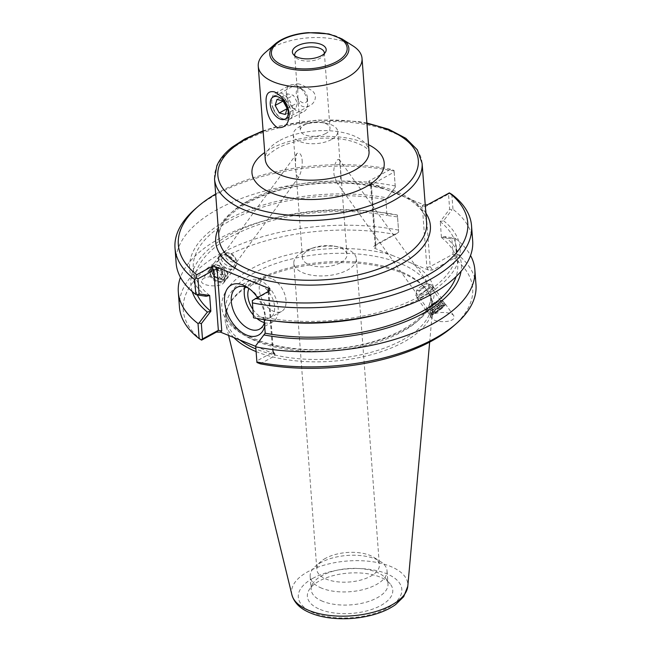 <?xml version="1.0" encoding="UTF-8"?>
<svg xmlns="http://www.w3.org/2000/svg" width="651" height="651" viewBox="0 0 651 651"><rect width="100%" height="100%" fill="white"/><g stroke="black" fill="none" stroke-linecap="round" stroke-linejoin="round"><path stroke-width="0.49" stroke-dasharray="3.25 2.44" d="M432.288 315.418L432.044 318.363C434.542 322.57 450.435 322.847 453.601 318.738L453.837 315.792C451.338 311.585 435.454 311.308 432.288 315.418M444.43 305.97A9.602 1.554 -35.7 0 0 445.439 304.098A9.602 1.554 -35.7 0 0 436.731 308.436A9.602 1.554 -35.7 0 0 429.847 315.304A9.602 1.554 -35.7 0 0 436.048 312.667A9.602 1.554 -35.7 0 0 444.43 305.97M443.103 306.702A7.731 1.253 -35.7 0 0 443.917 305.189A7.731 1.253 -35.7 0 0 436.911 308.68A7.731 1.253 -35.7 0 0 431.369 314.213A7.731 1.253 -35.7 0 0 436.357 312.089A7.731 1.253 -35.7 0 0 443.103 306.702M340.196 166.143L339.106 159.316L337.519 159.739C335.184 162.709 333.939 166.558 333.784 171.303L334.069 175.021L336.738 182.492C341.433 187.968 340.872 171.457 340.196 166.143M302.145 160.219C302.512 166.029 301.446 171.579 298.931 176.869C295.668 179.098 294.301 161.424 296.758 153.669L296.954 153.433C299.883 152.277 301.608 154.539 302.145 160.219M211.225 270.613A7.731 4.72 -143.8 0 1 220.258 271.744A7.731 4.72 -143.8 0 1 223.513 279.971A7.731 4.72 -143.8 0 1 214.488 279.214A7.731 4.72 -143.8 0 1 211.038 270.84A7.731 4.72 -143.8 0 1 211.225 270.613M209.76 269.449A9.602 5.867 -143.8 0 1 220.982 270.849A9.602 5.867 -143.8 0 1 225.026 281.069A9.602 5.867 -143.8 0 1 213.813 280.142A9.602 5.867 -143.8 0 1 209.524 269.734A9.602 5.867 -143.8 0 1 209.76 269.449M223.627 282.949L223.854 282.672C228.468 277.18 206.684 274.104 202.315 279.629L202.087 279.906C197.473 285.398 219.257 288.466 223.627 282.949M352.997 45.92A52.039 24.559 -4.3 0 0 272.989 47.303A52.039 24.559 -4.3 0 0 265.331 52.511M325.793 133.488A14.867 7.015 175.7 0 1 309.827 136.067A14.867 7.015 175.7 0 1 300.347 130.314A14.867 7.015 175.7 0 1 304.554 124.911A14.867 7.015 175.7 0 1 307.972 123.47A14.867 7.015 175.7 0 1 321.448 122.461A14.867 7.015 175.7 0 1 330 128.084A14.867 7.015 175.7 0 1 325.793 133.488M331.4 139.566A22.305 10.522 175.7 0 1 307.451 143.432A22.305 10.522 175.7 0 1 293.235 134.798A22.305 10.522 175.7 0 1 304.66 124.536A22.305 10.522 175.7 0 1 324.873 123.015A22.305 10.522 175.7 0 1 337.714 131.453A22.305 10.522 175.7 0 1 331.4 139.566M340.652 262.678A22.305 10.522 -4.3 0 0 346.967 254.565A22.305 10.522 -4.3 0 0 334.134 246.127A22.305 10.522 -4.3 0 0 313.92 247.649A22.305 10.522 -4.3 0 0 308.802 249.805A22.305 10.522 -4.3 0 0 302.487 257.91A22.305 10.522 -4.3 0 0 316.703 266.544A22.305 10.522 -4.3 0 0 340.652 262.678M302.707 251.97A31.346 14.794 -4.3 0 0 293.829 263.362A31.346 14.794 -4.3 0 0 326.2 275.764A31.346 14.794 -4.3 0 0 356.341 258.667A31.346 14.794 -4.3 0 0 338.3 246.81A31.346 14.794 -4.3 0 0 309.9 248.942A31.346 14.794 -4.3 0 0 302.707 251.97M297.71 89.439L297.889 97.495C298.606 105.665 302.398 108.481 309.266 105.934C316.655 102.524 317.883 92.8 309.664 89.317C303.366 85.346 299.232 83.531 297.279 83.889L296.929 84.801L297.71 89.439M426.918 267.683L430.205 266.601L453.031 254.183L451.884 238.893L441.435 237.33L444.788 236.565L455.155 238.339L456.286 253.451L454.544 254.989L454.26 258.252L432.533 270.075L428.472 270.01L426.918 267.683L422.263 205.822L423.557 204.65L369.752 182.907L371.298 185.226L370.647 185.144L394.148 172.084L395.287 187.203L385.888 199.564L395.287 187.203M324.32 53.61A14.867 7.015 175.7 0 1 323.783 55.091A14.867 7.015 175.7 0 1 310.047 60.982A14.867 7.015 175.7 0 1 295.587 57.215A14.867 7.015 175.7 0 1 294.83 55.823M449.646 209.174L451.924 209.85L443.6 220.77L440.247 221.535L449.646 209.174L448.515 194.055L425.689 206.473L430.205 266.601L432.533 270.075M449.89 193.062L448.515 194.055M451.843 194.364L452.966 209.305L451.924 209.85M441.435 237.33L440.247 221.535M454.04 237.932L451.884 238.893M441.329 237.387A131.974 62.276 175.7 0 1 457.686 264.412A131.974 62.276 175.7 0 1 456.123 276.569M444.788 236.565A135.636 64.01 175.7 0 1 461.038 271.321M385.888 199.564L386.963 215.416L397.517 216.921L398.672 232.212L375.847 244.63L371.322 184.502L369.003 181.027L368.621 182.117L369.752 182.907M209.655 295.448A131.974 62.276 175.7 0 1 193.298 268.415A131.974 62.276 175.7 0 1 385.774 199.621M206.204 296.27A135.636 64.01 175.7 0 1 228.037 219.371A135.636 64.01 175.7 0 1 387.003 197.896M397.517 216.921L397.427 215.05L388.191 213.691L387.076 215.359M398.672 232.212L397.427 215.05A148.68 70.162 175.7 0 0 377.287 211.892A148.68 70.162 175.7 0 0 266.129 220.25A148.68 70.162 175.7 0 0 180.457 277.318M253.556 317.778L253.467 315.914L263.915 317.476L262.801 319.145L253.532 317.81M443.6 220.77A135.636 64.01 175.7 0 1 380.054 313.88M278.644 321.504A135.636 64.01 175.7 0 1 262.801 319.145M263.915 317.476L264.192 319.682M440.141 221.592A131.974 62.276 175.7 0 1 456.497 248.625A131.974 62.276 175.7 0 1 264.021 317.419M268.847 291.103L268.196 292.161L252.328 300.795L253.467 315.914M255.705 345.624L256.852 360.923L272.712 352.297L268.196 292.161L270.116 290.411M256.852 360.923L256.942 362.501M192.208 291.534A135.636 64.01 175.7 0 1 270.938 218.948A135.636 64.01 175.7 0 1 372.339 211.323A135.636 64.01 175.7 0 1 388.191 213.691M268.22 291.445L272.736 351.573L273.404 351.695L272.712 352.297L275.031 355.763L260.262 363.803M255.697 346.381L274.291 353.892L275.414 354.681L275.031 355.763M422.263 205.822L425.689 206.473L427.617 204.715M423.557 204.65L425.249 205.049M454.544 254.989L453.031 254.183M371.298 185.226L375.952 247.087L375.188 245.769L375.847 244.63L373.918 246.387L398.721 232.431M392.073 255.298L411.058 262.971A106.455 50.241 175.7 0 1 397.533 333.166A106.455 50.241 175.7 0 1 250.659 338.235A106.455 50.241 175.7 0 1 251.929 268.456A106.455 50.241 175.7 0 1 392.073 255.298L374.659 248.259L373.918 246.387M394.148 172.084L394.058 170.505L390.738 169.203L369.003 181.027M249.333 288.743A23.729 14.444 61.5 0 1 250.692 289.614A23.729 14.444 61.5 0 1 265.234 316.345A23.729 14.444 61.5 0 1 264.42 322.774M264.688 326.297A28.489 17.341 -118.5 0 0 265.331 319.763A28.489 17.341 -118.5 0 0 257.381 297.336M264.412 322.627A23.729 14.444 -118.5 0 0 272.566 322.05A23.729 14.444 -118.5 0 0 276.83 301.169A23.729 14.444 -118.5 0 0 259.659 280.337A23.729 14.444 -118.5 0 0 249.886 280.361A23.729 14.444 -118.5 0 0 244.988 286.839M253.32 314.978A23.729 14.444 -118.5 0 0 256.893 318.453M271.41 278.522A18.733 11.401 -118.5 0 0 263.696 278.53A18.733 11.401 -118.5 0 0 262.63 300.436A18.733 11.401 -118.5 0 0 281.598 311.438A18.733 11.401 -118.5 0 0 284.967 294.968A18.733 11.401 -118.5 0 0 271.41 278.522M252.905 309.404A18.733 11.401 -118.5 0 0 262.467 317.672A18.733 11.401 -118.5 0 0 270.181 317.655A18.733 11.401 -118.5 0 0 273.542 301.177A18.733 11.401 -118.5 0 0 259.985 284.731A18.733 11.401 -118.5 0 0 252.271 284.747A18.733 11.401 -118.5 0 0 248.918 288.507M215.676 194.039A145.116 68.477 175.7 0 1 390.738 169.203M395.32 186.975L394.058 170.505M428.472 270.01L411.058 262.971M452.941 326.542A145.116 68.477 -4.3 0 0 454.26 258.252M395.653 234.563A145.116 68.477 -4.3 0 0 224.326 257.3A145.116 68.477 -4.3 0 0 201.647 340.115M239.975 340.025A102.891 48.556 175.7 0 1 226.206 318.16A102.891 48.556 175.7 0 1 230.104 302.821A102.891 48.556 175.7 0 1 255.33 280.752A102.891 48.556 175.7 0 1 425.258 288.149A102.891 48.556 175.7 0 1 431.401 302.731A102.891 48.556 175.7 0 1 369.548 352.728A102.891 48.556 175.7 0 1 255.876 348.952M394.148 171.05A148.68 70.162 -4.3 0 0 195.227 208.93M456.286 253.451A148.68 70.162 175.7 0 1 475.987 284.902M455.155 238.339A148.68 70.162 175.7 0 1 470.535 255.509M472.667 240.748A148.68 70.162 -4.3 0 0 452.966 209.305M395.271 185.983A148.68 70.162 -4.3 0 0 246.338 196.659A148.68 70.162 -4.3 0 0 176.136 263.045M179.456 307.191A148.68 70.162 175.7 0 1 249.659 240.805A148.68 70.162 175.7 0 1 398.591 230.137M256.071 351.581A104.079 49.118 -4.3 0 0 367.001 355.828A104.079 49.118 -4.3 0 0 432.695 308.297A104.079 49.118 -4.3 0 0 426.511 289.695A104.079 49.118 -4.3 0 0 254.614 282.217A104.079 49.118 -4.3 0 0 229.095 304.546A104.079 49.118 -4.3 0 0 225.759 323.856A104.079 49.118 -4.3 0 0 233.782 337.519M325.728 558.216A31.346 14.794 -4.3 0 0 321.122 561.349A31.346 14.794 -4.3 0 0 316.858 569.609A31.346 14.794 -4.3 0 0 326.273 579.146A31.346 14.794 -4.3 0 0 360.768 580.074A31.346 14.794 -4.3 0 0 379.37 564.913A31.346 14.794 -4.3 0 0 373.918 557.378A31.346 14.794 -4.3 0 0 369.955 555.376A31.346 14.794 -4.3 0 0 325.728 558.216M321.732 588.203A38.539 18.187 175.7 0 1 310.161 576.477A38.539 18.187 175.7 0 1 315.401 566.321A38.539 18.187 175.7 0 1 380.322 561.439A38.539 18.187 175.7 0 1 387.019 570.699A38.539 18.187 175.7 0 1 364.145 589.35A38.539 18.187 175.7 0 1 321.732 588.203M320.227 609.482A42.82 20.205 -4.3 0 0 373.259 608.905A42.82 20.205 -4.3 0 0 390.209 583.963A42.82 20.205 -4.3 0 0 348.554 573.1A42.82 20.205 -4.3 0 0 308.989 590.075A42.82 20.205 -4.3 0 0 320.227 609.482M322.717 601.337A38.539 18.187 175.7 0 1 311.145 589.619A38.539 18.187 175.7 0 1 312.61 583.874A38.539 18.187 175.7 0 1 348.212 568.592A38.539 18.187 175.7 0 1 385.709 578.373A38.539 18.187 175.7 0 1 388.004 583.833A38.539 18.187 175.7 0 1 365.138 602.484A38.539 18.187 175.7 0 1 322.717 601.337M197.351 294.96A131.974 62.276 175.7 0 1 194.486 284.202A131.974 62.276 175.7 0 1 386.963 215.416M273.241 108.123A14.867 9.049 -118.5 0 0 280.825 117.977A14.867 9.049 -118.5 0 0 289.475 119.345A14.867 9.049 -118.5 0 0 290.322 101.955A14.867 9.049 -118.5 0 0 275.267 93.223A14.867 9.049 -118.5 0 0 271.711 101.231A14.867 9.049 -118.5 0 0 273.241 108.123M273.094 108.571A13.118 7.983 61.5 0 1 271.744 102.492A13.118 7.983 61.5 0 1 281.395 95.949A13.118 7.983 61.5 0 1 290.517 112.713A13.118 7.983 61.5 0 1 279.784 117.261A13.118 7.983 61.5 0 1 273.094 108.571M287.856 100.173A14.867 9.049 61.5 0 1 289.874 85.273A14.867 9.049 61.5 0 1 298.524 86.64A14.867 9.049 61.5 0 1 307.638 103.387A14.867 9.049 61.5 0 1 304.082 111.394A14.867 9.049 61.5 0 1 287.856 100.173M297.051 96.641A7.853 4.777 -118.5 0 0 303.472 102.882A7.853 4.777 -118.5 0 0 307.5 98.342A7.853 4.777 -118.5 0 0 302.682 89.496A7.853 4.777 -118.5 0 0 297.181 89.578A7.853 4.777 -118.5 0 0 297.051 96.641M287.351 93.801L285.496 99.79L289.646 107.301L295.66 108.823L297.523 102.834L293.365 95.323L287.351 93.801L276.992 99.432M283.087 101.1L285.496 99.79M287.091 108.693L289.646 107.301M285.301 114.462L295.66 108.823M287.156 108.465L297.523 102.834M283.006 100.954L293.365 95.323M428.578 292.502A9.838 1.595 144.3 0 1 417.519 298.549A9.838 1.595 144.3 0 1 424.582 291.518A9.838 1.595 144.3 0 1 433.493 287.075A9.838 1.595 144.3 0 1 428.578 292.502M428.431 292.519A9.366 1.522 -35.7 0 0 433.118 287.351A9.366 1.522 -35.7 0 0 424.623 291.583A9.366 1.522 -35.7 0 0 417.901 298.28A9.366 1.522 -35.7 0 0 428.431 292.519M438.017 305.636A9.838 1.595 144.3 0 1 426.958 311.691A9.838 1.595 144.3 0 1 434.014 304.652A9.838 1.595 144.3 0 1 442.932 300.209A9.838 1.595 144.3 0 1 438.017 305.636M437.871 305.653A9.366 1.522 144.3 0 1 427.341 311.414A9.366 1.522 144.3 0 1 434.062 304.717A9.366 1.522 144.3 0 1 442.55 300.485A9.366 1.522 144.3 0 1 437.871 305.653M439.889 308.468A9.366 1.522 144.3 0 1 429.611 314.36A9.366 1.522 144.3 0 1 429.359 314.23A9.366 1.522 144.3 0 1 436.08 307.532A9.366 1.522 144.3 0 1 444.576 303.301A9.366 1.522 144.3 0 1 444.617 303.578A9.366 1.522 144.3 0 1 439.889 308.468M430.905 306.784L429.212 306.955L431.914 304.245L436.292 301.364L437.985 301.185L435.283 303.903L430.905 306.784L434.949 312.415L439.327 309.526L442.029 306.816L440.336 306.987L435.958 309.876L433.257 312.586L434.949 312.415M433.257 312.586L429.212 306.955M435.958 309.876L431.914 304.245M440.336 306.987L436.292 301.364M442.029 306.816L437.985 301.185M439.327 309.526L435.283 303.903M426.405 289.703A9.366 1.522 144.3 0 1 415.883 295.464A9.366 1.522 144.3 0 1 415.843 295.188A9.366 1.522 144.3 0 1 422.597 288.767A9.366 1.522 144.3 0 1 430.848 284.406A9.366 1.522 144.3 0 1 431.092 284.536A9.366 1.522 144.3 0 1 426.405 289.703M440.198 309.437A8.194 1.326 144.3 0 1 431.206 314.596A8.194 1.326 144.3 0 1 436.87 308.623A8.194 1.326 144.3 0 1 444.332 305.164A8.194 1.326 144.3 0 1 440.198 309.437M423.288 287.001A5.851 0.952 144.3 0 1 416.998 290.688A5.851 0.952 144.3 0 1 416.681 290.427A5.851 0.952 144.3 0 1 420.912 286.416A5.851 0.952 144.3 0 1 426.063 283.69A5.851 0.952 144.3 0 1 426.21 284.072A5.851 0.952 144.3 0 1 423.288 287.001M219.151 256.185A9.838 6.005 -143.8 0 1 219.192 256.136A9.838 6.005 -143.8 0 1 230.674 257.088A9.838 6.005 -143.8 0 1 235.06 267.748A9.838 6.005 -143.8 0 1 223.619 266.82A9.838 6.005 -143.8 0 1 219.151 256.185M219.533 256.461A9.366 5.721 36.2 0 0 223.789 266.584A9.366 5.721 36.2 0 0 234.685 267.471A9.366 5.721 36.2 0 0 230.503 257.324A9.366 5.721 36.2 0 0 219.566 256.413A9.366 5.721 36.2 0 0 219.533 256.461M211.485 266.658A9.838 6.005 -143.8 0 1 211.526 266.609A9.838 6.005 -143.8 0 1 223.008 267.561A9.838 6.005 -143.8 0 1 227.402 278.221A9.838 6.005 -143.8 0 1 215.961 277.293A9.838 6.005 -143.8 0 1 211.485 266.658M211.868 266.934A9.366 5.721 -143.8 0 1 211.909 266.886A9.366 5.721 -143.8 0 1 222.845 267.797A9.366 5.721 -143.8 0 1 227.02 277.944A9.366 5.721 -143.8 0 1 216.124 277.057A9.366 5.721 -143.8 0 1 211.868 266.934M210.224 269.18A9.366 5.721 -143.8 0 1 210.265 269.123A9.366 5.721 -143.8 0 1 221.202 270.043A9.366 5.721 -143.8 0 1 225.384 280.19A9.366 5.721 -143.8 0 1 220.022 281.737A9.366 5.721 -143.8 0 1 210.403 274.706A9.366 5.721 -143.8 0 1 210.224 269.18M220.014 267L224.4 270.157L224.945 274.079L221.104 274.836L216.718 271.67L216.173 267.756L220.014 267L216.726 271.483L212.893 272.24L213.43 276.162L217.816 279.328L221.657 278.571L221.112 274.649L216.726 271.483M221.112 274.649L224.4 270.157M221.657 278.571L224.945 274.079M217.816 279.328L221.104 274.836M213.43 276.162L216.718 271.67M212.893 272.24L216.173 267.756M221.169 254.215A9.366 5.721 -143.8 0 1 221.21 254.167A9.366 5.721 -143.8 0 1 226.564 252.612A9.366 5.721 -143.8 0 1 236.183 259.651A9.366 5.721 -143.8 0 1 236.329 265.226A9.366 5.721 -143.8 0 1 225.433 264.339A9.366 5.721 -143.8 0 1 221.169 254.215M210.631 270.613A8.194 5.005 -143.8 0 1 222.74 273.778A8.194 5.005 -143.8 0 1 219.2 281.598A8.194 5.005 -143.8 0 1 210.786 275.446A8.194 5.005 -143.8 0 1 210.631 270.613M225.661 254.028A5.851 3.572 -143.8 0 1 229.03 253.027A5.851 3.572 -143.8 0 1 235.044 257.422A5.851 3.572 -143.8 0 1 230.544 261.547A5.851 3.572 -143.8 0 1 225.661 254.028M341.978 38.93A39.654 18.708 -4.3 0 0 281.012 39.988M279.979 140.372A52.039 24.559 175.7 0 1 335.867 131.347A52.039 24.559 175.7 0 1 369.036 151.496L367.359 149.063C365.406 146.963 361.525 144.815 355.731 142.626C335.192 134.602 295.456 137.703 276.61 148.794C260.4 159.487 266.536 159.853 265.25 159.3A52.039 24.559 175.7 0 1 279.979 140.372M368.531 144.701A66.312 31.297 -4.3 0 0 270.735 148.802A66.312 31.297 -4.3 0 0 264.745 152.505M263.15 131.38A100.506 47.433 175.7 0 1 366.936 123.576M422.108 163.279A104.079 49.118 -4.3 0 0 355.772 122.982A104.079 49.118 -4.3 0 0 244.003 141.039A104.079 49.118 -4.3 0 0 214.537 178.887M248.479 200.646A104.079 49.118 175.7 0 1 408.315 197.758A104.079 49.118 175.7 0 1 426.592 222.886C426.356 217.8 423.842 209.248 409.349 199.654C389.436 186.804 352.134 180.36 315.645 183.891C260.522 187.976 215.099 216.165 219.021 238.494A104.079 49.118 175.7 0 1 248.479 200.646M381.82 187.781A107.651 50.802 -4.3 0 0 218.288 228.696M425.86 213.089A107.651 50.802 -4.3 0 0 411.481 199.767M272.736 351.573L274.291 353.892M375.952 247.087L374.659 248.259M254.72 272.623A102.891 48.556 -4.3 0 0 225.596 310.039A102.891 48.556 -4.3 0 0 331.831 350.734A102.891 48.556 -4.3 0 0 430.791 294.61A102.891 48.556 -4.3 0 0 365.211 254.769A102.891 48.556 -4.3 0 0 254.72 272.623M312.993 578.259A51.917 24.502 -4.3 0 0 337.275 617.783A51.917 24.502 -4.3 0 0 399.934 583.695A51.917 24.502 -4.3 0 0 312.993 578.259M291.933 594.908A58.273 27.497 175.7 0 1 308.094 571.594A58.273 27.497 175.7 0 1 372.771 561.772A58.273 27.497 175.7 0 1 407.795 586.201M453.837 315.792L445.439 304.098M432.044 318.363L429.847 315.304M443.917 305.189L339.106 159.316M431.369 314.213L336.73 182.492M296.758 153.669L211.038 270.84M298.939 176.869L223.513 279.971M209.524 269.734L202.087 279.906M225.026 281.069L223.854 282.672M307.972 123.47L304.66 124.536M321.448 122.461L324.873 123.015M293.235 134.798L302.487 257.91M337.714 131.453L346.967 254.565M313.92 247.649L309.9 248.942M334.134 246.127L338.3 246.81M297.271 83.889L273.208 96.983M309.266 105.934L285.203 119.027M366.895 123.015L357.79 121.468L317.387 120.028L277.106 126.457L263.11 130.818M323.783 55.091L325.541 52.072M295.587 57.215L293.389 54.497M294.691 55.107L296.929 84.801M297.881 97.495L300.347 130.314M324.344 52.877L330 128.084M270.938 218.948L266.129 220.25M372.339 211.323L377.287 211.892M270.393 290.216L268.472 291.965M273.404 351.695L268.847 291.03M273.387 351.654L275.414 354.681M368.621 182.117L370.647 185.144M375.188 245.769L370.631 185.096M375.562 244.833L373.65 246.574M250.692 289.614L247.868 287.677M265.234 316.345L265.331 319.763M249.886 280.361L236.883 287.433M272.566 322.05L259.562 329.121M263.696 278.53L252.271 284.747M281.598 311.438L270.181 317.655M226.206 318.16L225.596 310.039C224.823 333.597 278.604 354.909 335.558 348.537C389.949 344.428 434.665 316.598 430.791 294.61L431.401 302.731M230.104 302.821L229.095 304.546M425.258 288.149L426.511 289.695M293.829 263.362L316.858 569.609M356.341 258.667L379.37 564.913M321.122 561.349L315.401 566.321M373.918 557.378L380.322 561.439M312.61 583.874L308.989 590.075M385.709 578.373L390.209 583.963M310.161 576.477L311.145 589.619M387.019 570.699L388.004 583.833M429.668 342.092L432.695 308.297M228.582 335.42L225.759 323.856M193.298 268.415L194.486 284.202M456.497 248.625L457.686 264.412M279.784 117.261L280.825 117.977M271.744 102.492L271.711 101.231M289.475 119.345L304.082 111.394M275.267 93.223L289.874 85.273M302.682 89.496L298.524 86.64M307.5 98.342L307.638 103.387M417.519 298.549L426.958 311.691M433.493 287.075L442.932 300.209M427.341 311.414L429.359 314.23M442.55 300.485L444.576 303.301M415.883 295.464L417.901 298.28M431.092 284.536L433.118 287.351M444.332 305.164L444.617 303.578M431.206 314.596L429.611 314.36M416.998 290.688A10.636 10.636 0 0 0 426.21 284.072M416.681 290.427L415.843 295.188M426.063 283.69L430.848 284.406M219.192 256.136L211.526 266.609M235.06 267.748L227.402 278.221M211.909 266.886L210.265 269.123M227.02 277.944L225.384 280.19M221.21 254.167L219.566 256.413M236.329 265.226L234.685 267.471M219.2 281.598L220.022 281.737M210.786 275.446L210.403 274.706M229.03 253.027L226.564 252.612M235.044 257.422L236.183 259.651"/><path stroke-width="0.98" d="M281.012 39.988A39.654 18.708 -4.3 0 0 275.178 43.959L265.331 52.511A52.039 24.559 -4.3 0 0 258.252 66.223A52.039 24.559 -4.3 0 0 311.992 86.811A52.039 24.559 -4.3 0 0 362.037 58.419A52.039 24.559 -4.3 0 0 352.997 45.92L341.978 38.93L328.885 33.925L308.297 32.64C297.792 33.445 288.759 35.854 281.191 39.866L275.178 43.959A39.654 18.708 -4.3 0 0 284.56 67.501A39.654 18.708 -4.3 0 0 336.217 63.619A39.654 18.708 -4.3 0 0 341.978 38.93M297.181 45.928A16.95 7.999 175.7 0 1 317.769 43.389A16.95 7.999 175.7 0 1 325.541 52.072A16.95 7.999 175.7 0 1 309.884 58.793A16.95 7.999 175.7 0 1 293.389 54.497A16.95 7.999 175.7 0 1 297.181 45.928M280.036 119.035A12.548 7.641 61.5 0 1 270.246 104.38A12.548 7.641 61.5 0 1 273.208 96.983A12.548 7.641 61.5 0 1 285.919 104.355A12.548 7.641 61.5 0 1 285.203 119.027A12.548 7.641 61.5 0 1 280.036 119.035M266.267 104.168C265.234 94.525 268.017 90.448 274.624 91.929C282.835 96.429 287.693 103.599 289.207 113.437C289.199 123.649 285.236 128.369 277.31 127.596C270.417 122.38 266.739 114.568 266.267 104.168M294.83 55.823A14.867 7.015 175.7 0 1 294.691 55.107A14.867 7.015 175.7 0 1 298.907 49.696A14.867 7.015 175.7 0 1 314.872 47.116A14.867 7.015 175.7 0 1 324.344 52.877A14.867 7.015 175.7 0 1 324.32 53.61M425.249 205.049L427.617 204.715L449.353 192.891L451.843 194.364A148.68 70.162 -4.3 0 1 471.544 225.816A148.68 70.162 -4.3 0 1 401.341 292.201A148.68 70.162 -4.3 0 1 252.409 302.878L252.279 300.575L270.116 290.411L269.376 288.531L268.09 289.711L268.847 291.103M456.123 276.569A131.974 62.276 175.7 0 1 265.209 333.206L255.664 345.86L265.103 333.263M461.038 271.321A135.636 64.01 175.7 0 1 263.989 334.931M210.737 311.292L207.392 312.057L199.06 322.977L198.018 323.531L199.157 338.642L201.647 340.115L216.425 332.075L220.486 332.148L221.771 330.977L218.354 330.326L202.485 338.951L201.338 323.653L210.843 311.235L209.655 295.448L199.1 293.943L196.952 294.903L206.204 296.27L209.549 295.505M384.855 312.586L380.054 313.88A135.636 64.01 175.7 0 1 278.644 321.504L273.705 320.943A148.68 70.162 -4.3 0 0 384.855 312.586A148.68 70.162 -4.3 0 0 472.667 240.748L471.544 225.816M264.192 319.682L265.209 333.206M470.535 255.509A148.68 70.162 175.7 0 1 474.848 269.783L475.987 284.902A148.68 70.162 175.7 0 1 455.773 324.076L452.941 326.542A145.116 68.477 -4.3 0 1 260.262 363.803L256.942 362.501L255.664 345.86M199.1 293.943L197.969 278.823L213.829 270.189L218.354 330.326L216.425 332.075M221.771 330.977L217.117 269.107L215.571 266.788L211.51 266.723L196.74 274.755L196.456 278.018L197.969 278.823M196.456 278.018L194.714 279.556L195.837 294.496L196.952 294.903M199.06 322.977L201.338 323.653M201.11 339.944L202.485 338.951M198.018 323.531A148.68 70.162 175.7 0 1 178.317 292.079A148.68 70.162 175.7 0 1 180.457 277.318M207.392 312.057A135.636 64.01 175.7 0 1 192.208 291.534M217.117 269.107L213.829 270.189L211.51 266.723M264.42 322.774A23.729 14.444 61.5 0 1 259.562 329.121A23.729 14.444 61.5 0 1 235.532 315.182A23.729 14.444 61.5 0 1 236.883 287.433A23.729 14.444 61.5 0 1 246.656 287.416A23.729 14.444 61.5 0 1 249.333 288.743M257.381 297.336A28.489 17.341 -118.5 0 0 247.868 287.677A28.489 17.341 -118.5 0 0 243.026 285.032A28.489 17.341 -118.5 0 0 224.481 299.037A28.489 17.341 -118.5 0 0 242.099 332.588A28.489 17.341 -118.5 0 0 264.688 326.297M244.988 286.839A23.729 14.444 -118.5 0 0 253.32 314.978M256.893 318.453A23.729 14.444 -118.5 0 0 264.412 322.627M220.486 332.148L255.697 346.381M215.571 266.788L269.376 288.531M248.918 288.507A18.733 11.401 -118.5 0 0 252.905 309.404M449.353 192.891A145.116 68.477 175.7 0 1 426.674 275.707A145.116 68.477 175.7 0 1 255.347 298.443M196.74 274.755A145.116 68.477 175.7 0 1 198.059 206.465A145.116 68.477 175.7 0 1 215.676 194.039M255.876 348.952A102.891 48.556 175.7 0 1 239.975 340.025M198.059 206.465L195.227 208.93A148.68 70.162 -4.3 0 0 175.013 248.112A148.68 70.162 -4.3 0 0 194.714 279.556M455.773 324.076A148.68 70.162 175.7 0 1 256.852 361.964M474.848 269.783A148.68 70.162 175.7 0 1 404.653 336.168A148.68 70.162 175.7 0 1 255.713 346.845M273.705 320.943A148.68 70.162 -4.3 0 1 253.532 317.81L252.409 302.878M175.013 248.112L176.136 263.045A148.68 70.162 -4.3 0 0 195.837 294.496M199.157 338.642A148.68 70.162 175.7 0 1 179.456 307.191L178.317 292.079M233.782 337.519A104.079 49.118 -4.3 0 0 256.071 351.581M210.843 311.235A131.974 62.276 175.7 0 1 197.351 294.96M275.137 105.429L276.992 99.432L283.006 100.954L287.156 108.465L285.301 114.462L279.287 112.94L275.137 105.429L283.087 101.1M279.287 112.94L287.091 108.693M282.168 39.857A37.97 17.919 175.7 0 1 345.754 43.829A37.97 17.919 175.7 0 1 299.924 68.77A37.97 17.919 175.7 0 1 282.168 39.857M362.037 58.419L369.036 151.496A52.039 24.559 175.7 0 1 318.99 179.879A52.039 24.559 175.7 0 1 265.25 159.3L258.252 66.223M264.745 152.505A66.312 31.297 -4.3 0 0 274.909 194.226A66.312 31.297 -4.3 0 0 364.715 187.472A66.312 31.297 -4.3 0 0 368.531 144.701M366.936 123.576A100.506 47.433 175.7 0 1 401.04 189.823A100.506 47.433 175.7 0 1 254.639 208.458A100.506 47.433 175.7 0 1 246.314 138.932A100.506 47.433 175.7 0 1 263.15 131.38M422.108 163.279L426.592 222.886A104.079 49.118 175.7 0 1 326.493 279.661A104.079 49.118 175.7 0 1 219.021 238.494L214.537 178.887A104.079 49.118 -4.3 0 0 322.009 220.054A104.079 49.118 -4.3 0 0 422.108 163.279L417.34 149.811L405.842 138.297L388.663 129.248L366.895 123.015M218.288 228.696A107.651 50.802 -4.3 0 0 326.851 284.479A107.651 50.802 -4.3 0 0 425.86 213.089M268.09 289.711L268.22 291.445M291.933 594.908C293.959 601.882 298.866 607.318 306.654 611.224C313.164 614.544 320.902 616.782 329.87 617.929C344.558 619.687 359.051 618.621 373.349 614.739C382.186 612.257 389.607 608.872 395.629 604.567L403.701 596.674L407.795 586.201A58.273 27.497 175.7 0 1 351.768 615.838A58.273 27.497 175.7 0 1 291.933 594.908L228.582 335.42M214.537 178.887L216.816 165.826C219.729 159.096 224.864 152.863 232.22 147.126L244.841 138.94L263.11 130.818M407.795 586.201L429.668 342.092"/></g></svg>
